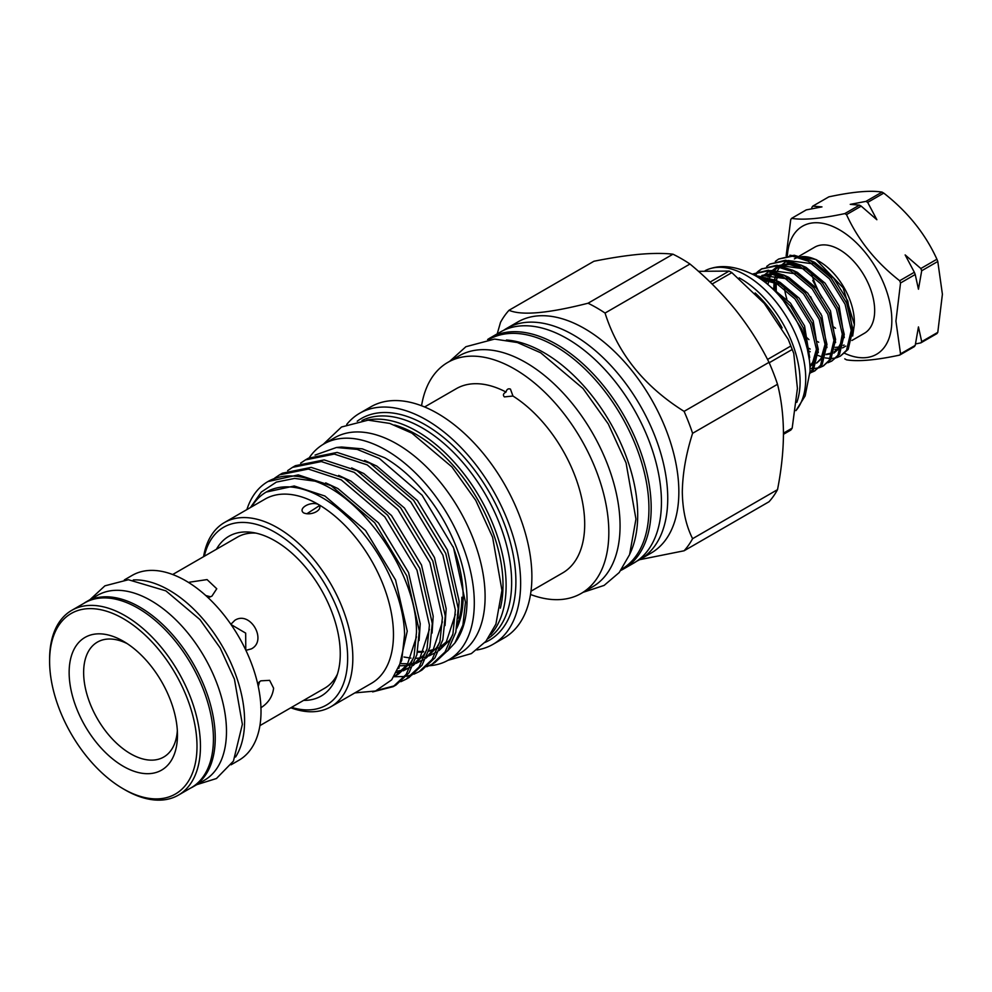 <?xml version="1.0" encoding="UTF-8"?>
<svg xmlns="http://www.w3.org/2000/svg" width="992" height="992" viewBox="0 0 992 992"><rect width="100%" height="100%" fill="white"/><g stroke="black" fill="none" stroke-linecap="round" stroke-linejoin="round"><path stroke-width="1.49" d="M503.651 330.324A133.387 77.016 60 0 1 506.726 328.377A133.387 77.016 60 0 1 609.51 364.114A133.387 77.016 60 0 1 667.74 498.344A133.387 77.016 60 0 1 640.113 559.414A133.387 77.016 60 0 1 636.889 561.1M937.787 332.357L921.704 341.632A88.945 51.348 60 0 1 920.836 342.872L936.919 333.597A88.945 51.348 -120 0 0 937.787 332.357L942.4 294.252L937.787 261.479A88.945 51.348 -120 0 0 936.919 259.234L920.836 268.522A88.945 51.348 60 0 1 921.704 270.754L937.787 261.479M786.148 255.8L790.748 219.592A88.945 51.348 60 0 1 791.616 218.352C803.21 220.274 820.93 218.686 844.775 213.602A88.945 51.348 60 0 1 846.511 214.607C858.105 240.076 875.824 262.124 899.67 280.736A88.945 51.348 60 0 1 900.538 282.98L895.925 321.086L900.538 353.859A88.945 51.348 60 0 1 899.67 355.099C875.948 360.17 858.216 361.758 846.511 359.836A88.945 51.348 60 0 1 845.643 359.352A88.945 51.348 60 0 1 844.775 358.844M865.942 201.388L850.256 204.364L859.444 205.133A88.945 51.348 60 0 1 860.324 205.629A88.945 51.348 60 0 1 861.192 206.138L876.866 219.728L867.678 202.38L883.76 193.105A88.945 51.348 -120 0 0 882.012 192.101L865.942 201.388A88.945 51.348 60 0 1 867.678 202.38M844.651 353.313A73.966 42.706 -120 0 0 891.833 320.453A73.966 42.706 -120 0 0 841.526 231.049A73.966 42.706 -120 0 0 787.375 255.539M818.698 342.265A49.699 28.694 60 0 1 817.52 341.546M786.879 299.212A49.699 28.694 60 0 1 784.536 288.56M797.667 257.027L794.369 258.937A49.699 28.694 60 0 1 798.498 257.238M801.598 256.692A49.699 28.694 60 0 1 817.594 260.512M835.524 328.265A49.699 28.694 60 0 1 833.937 327.087M821.103 314.166A49.699 28.694 60 0 1 810.65 296.707M806.124 258.379A49.699 28.694 60 0 1 806.694 256.841M799.329 256.072L814.68 247.206A49.699 28.694 60 0 1 839.53 249.674A49.699 28.694 60 0 1 871.993 293.471A49.699 28.694 60 0 1 864.379 333.287L851.905 340.492M809.993 372.719L811.927 370.276L816.652 350.374L810.489 324.186L794.902 298.84L773.859 281.244L755.991 276.074M754.552 275.255L775.521 280.29L796.551 297.885L812.15 323.231L818.313 349.42L813.589 369.322L809.968 373.364M810.737 372.682L814.469 371.07L820.582 365.292L825.294 345.39L819.132 319.201L803.545 293.855L782.502 276.26L766.63 271.176L752.494 274.152M752.68 274.04L768.279 270.221L784.164 275.292L805.206 292.9L820.793 318.246L826.956 344.422L822.232 364.324L814.469 371.07M819.392 367.685L823.112 366.085L829.225 360.294L833.95 340.392L827.787 314.204L812.188 288.858L791.157 271.262L775.273 266.178L761.323 269.043L758.024 271.399M757.305 272.056L754.528 275.23M755.557 275.168L758.26 271.796M758.967 271.101L762.166 268.584M761.323 269.043L776.934 265.224L792.806 270.308L813.849 287.903L829.436 313.249L835.599 339.438L830.874 359.34L823.112 366.085M828.035 362.7L831.755 361.088L837.868 355.297L842.592 335.408L836.43 309.219L820.83 283.873L799.8 266.278L783.916 261.194L769.978 264.058L766.68 266.414M769.978 264.058L785.577 260.226L801.449 265.31L822.492 282.918L838.079 308.264L844.254 334.44L839.53 354.342L831.755 361.088M836.678 357.703L840.398 356.103L846.511 350.312L851.235 330.41L845.072 304.222L829.473 278.876L808.443 261.28L792.558 256.196L778.621 259.061L775.322 261.417M766.221 279.694L765.836 282.856M778.621 259.061L794.22 255.242L810.104 260.326L831.135 277.921L846.734 303.267L852.897 329.456L848.172 349.358L840.398 356.103M807.575 349.878L801.846 329.183L783.37 300.613M772.818 288.97L790.587 306.168L803.508 328.228L809.472 360.604M815.288 370.574L811.444 371.988M810.018 368.255L813.006 368.516M814.11 368.516L818.437 367.945M823.93 365.577L820.086 366.99M818.127 355.483L823.199 357.38M825.294 357.914L830.304 358.521M831.408 358.521L835.723 357.963M774.963 290.532L774.616 281.666M774.665 280.786L775.732 273.209M789.942 255.217L815.858 259.458L843.088 287.754L854.36 324.57L852.661 336.052M854.36 324.57L854.36 322.276A49.699 28.694 60 0 0 819.218 261.404L815.858 259.458M844.068 345.018A49.699 28.694 60 0 1 843.262 345.452M841.662 346.158A49.699 28.694 60 0 1 835.202 347.349M845.742 346.096L842.592 347.907M841.055 348.49L834.855 349.358M49.6 661.205A104.234 60.177 -120 0 0 123.306 788.863A104.234 60.177 -120 0 0 196.999 746.319A104.234 60.177 -120 0 0 123.306 618.661A104.234 60.177 -120 0 0 49.6 661.205L49.6 659.209A106.677 61.591 60 0 1 71.697 610.378A106.677 61.591 60 0 1 153.896 638.96A106.677 61.591 60 0 1 200.458 746.319A106.677 61.591 60 0 1 178.362 795.15A106.677 61.591 60 0 1 125.029 789.868L123.306 788.863M69.142 672.489A76.595 44.218 60 0 1 123.306 641.216A76.595 44.218 60 0 1 177.469 735.035A76.595 44.218 60 0 1 123.306 766.308A76.595 44.218 60 0 1 69.142 672.489M177.332 730.62A66.352 38.304 60 0 1 128.799 752.705A66.352 38.304 60 0 1 83.638 672.489A66.352 38.304 60 0 1 127.05 643.535M71.697 610.378L84.667 602.888A106.677 61.591 60 0 1 166.867 631.47A106.677 61.591 60 0 1 213.429 738.829A106.677 61.591 60 0 1 191.332 787.66L178.362 795.15M83.836 603.372A106.801 61.665 60 0 1 86.329 601.784L97.563 595.299A106.801 61.665 60 0 1 150.97 600.594A106.801 61.665 60 0 1 220.732 694.698A106.801 61.665 60 0 1 204.364 780.282L193.13 786.768A106.801 61.665 60 0 1 190.514 788.132M86.329 601.784A106.801 61.665 60 0 1 139.723 607.079A106.801 61.665 60 0 1 209.498 701.195A106.801 61.665 60 0 1 193.13 786.768M133.312 579.923A106.739 61.628 60 0 1 244.59 720.886A106.739 61.628 60 0 1 235.563 757.02M124.36 579.911L132.184 575.385A106.739 61.628 60 0 1 214.433 603.979A106.739 61.628 60 0 1 261.02 711.4A106.739 61.628 60 0 1 238.911 760.256L231.086 764.782M260.809 707.792C268.286 703.105 272.54 696.582 273.606 688.212L269.626 680.338L260.809 680.834L257.573 683.376M208.097 597.668L211.916 596.142L216.752 588.752L207.068 579.588L189.385 582.217M245.904 650.33L251.323 648.904C267.753 640.609 250.232 610.241 234.819 620.322L230.876 624.303M337.379 674.262A87.234 50.369 60 0 1 324.694 688.212L259.916 725.623M456.618 628.568A108.934 62.893 -120 0 0 463.152 596.502A108.934 62.893 -120 0 0 453.009 546.518M454.882 642.977L455.96 641.44A116.275 67.134 -120 0 0 467.034 600.247A116.275 67.134 -120 0 0 384.822 457.833L362.316 448.855L341.62 447.02L336.449 447.491L357.17 449.376L379.328 458.453L422.084 495.206L453.567 547.882L465.459 602.194L462.929 625.01L454.882 642.977L447.442 651.012M315.072 455.08L336.449 447.491M318.234 504.37C324.409 509.231 311.476 516.448 303.552 512.839C297.712 508.499 310.26 501.047 318.234 504.37M330.807 706.788L371.442 683.327A106.367 61.417 -120 0 0 393.464 634.632A106.367 61.417 -120 0 0 347.039 527.583A106.367 61.417 -120 0 0 265.075 499.088L224.44 522.548A106.367 61.417 60 0 1 306.404 551.044A106.367 61.417 60 0 1 352.83 658.093A106.367 61.417 60 0 1 330.807 706.788A106.367 61.417 60 0 1 290.805 707.78M203.571 556.686A106.367 61.417 60 0 1 224.44 522.548M354.851 692.9L375.559 690.99L391.666 679.867L401.698 660.511L404.587 634.632C403.893 595.485 379.378 544.707 345.65 515.319A111.873 64.592 -120 0 0 266.203 492.082A111.873 64.592 -120 0 0 251.633 506.85M250.455 507.532L261.355 492.007L276.371 482.1L294.599 478.417L314.948 481.145A120.119 69.353 -120 0 0 267.914 481.566A120.119 69.353 -120 0 0 246.884 509.59M291.549 707.358A102.697 59.297 -120 0 0 347.646 658.093A102.697 59.297 -120 0 0 283.34 537.664A102.697 59.297 -120 0 0 204.315 556.264M216.417 549.27A92.244 53.258 60 0 1 252.154 532.419A92.244 53.258 60 0 1 340.256 653.827A92.244 53.258 60 0 1 336.114 677.846A92.244 53.258 60 0 1 303.651 700.377M458.006 618.078L459.135 601.214L447.454 550.052L417.421 500.526L376.786 466.079L364.61 460.424M445.036 625.568L446.164 608.704L434.484 557.541L404.451 508.016L363.816 473.556L351.639 467.902M432.066 633.057L433.194 616.193L421.513 565.018L391.48 515.493L350.846 481.046L338.669 475.391M419.095 640.547L420.224 623.67L408.543 572.508L378.51 522.982L337.875 488.535L325.698 482.881M439.022 650.603L449.612 640.15L452.662 634.954M403.967 657.026L410.986 658.118M415.884 658.291L419.591 658.08M421.674 657.808L424.254 657.312M429.176 655.836L436.195 652.203M439.419 649.76L446.239 642.084L455.378 614.37M401.388 663.66L407.848 663.784M409.994 663.611L411.841 663.388M414.222 662.954L415.784 662.582M417.706 662.024L422.877 659.916M426.064 658.093L436.641 647.627L439.692 642.432M400.346 665.756L406.621 665.558M408.716 665.297L411.283 664.801M416.206 663.326L423.224 659.68M426.448 657.237L433.268 649.574L442.407 621.86M397.569 671.038L402.814 670.071M404.736 669.513L409.907 667.405M413.094 665.582L423.671 655.117L426.721 649.921M396.726 672.613L401.363 671.46M403.236 670.803L410.266 667.17M413.478 664.727L420.298 657.064L429.437 629.35M394.667 675.936L396.949 674.895M394.308 676.457L398.66 673.965L410.713 662.606L413.763 657.411M395.287 675.912L407.34 664.553L416.479 636.839M398.858 668.372L407.253 631.16L395.572 579.998L365.54 530.472L324.905 496.025L294.227 485.993L266.203 492.082M432.09 664.194L434.942 662.544L447.925 650.318L455.799 632.239L458.23 608.48L445.768 553.486L413.59 500.266L370.041 463.227L337.156 452.426L308.338 458.23L305.486 459.879L334.304 454.076L367.189 464.876L410.738 501.915L442.903 555.136L455.365 610.13L452.935 633.888L445.061 651.967L432.09 664.194L426.808 666.711M300.626 463.14L305.486 459.879M419.12 671.683L421.984 670.034L434.955 657.808L442.829 639.728L445.259 615.958L432.797 560.976L400.619 507.755L357.07 470.716L324.186 459.904L295.368 465.707L292.516 467.356L321.334 461.565L354.218 472.366L397.767 509.404L429.933 562.625L442.395 617.619L439.977 641.378L432.103 659.457L419.12 671.683L413.838 674.2M287.655 470.63L292.516 467.356M406.15 679.16L409.014 677.511L421.984 665.297L429.858 647.206L432.289 623.447L419.827 568.466L387.661 515.232L344.1 478.206L311.215 467.393L282.41 473.196L279.546 474.846L308.363 469.042L341.248 479.855L384.797 516.882L416.975 570.115L429.424 625.096L427.006 648.855L419.132 666.946L406.15 679.16L400.867 681.69M274.697 478.107L279.546 474.846M412.263 674.771L406.398 676.259M404.649 676.519L394.122 676.718M377.592 690.196L394.593 685.794M314.948 481.145C364.324 497.736 417.508 576.067 416.466 632.586L414.036 656.344L406.162 674.436L393.179 686.65L396.044 685.001L409.026 672.787L416.888 654.695L419.318 630.937L406.856 575.955L374.691 522.722L331.142 485.683L298.257 474.883L267.914 481.566M393.179 686.65L372.632 691.895M429.077 665.756A124.707 72.007 -120 0 0 448.471 660.027A124.707 72.007 -120 0 0 467.592 560.096A124.707 72.007 -120 0 0 386.124 450.207A124.707 72.007 -120 0 0 323.764 444.019A124.707 72.007 -120 0 0 309.293 457.696M448.471 660.027L459.284 653.79A124.707 72.007 -120 0 0 478.392 553.858A124.707 72.007 -120 0 0 396.924 443.957A124.707 72.007 -120 0 0 334.577 437.782L323.764 444.019M394.618 425.022A123.12 71.089 60 0 1 503.006 585.069A123.12 71.089 60 0 1 500.352 608.17M366.804 420.174A126.058 72.776 60 0 1 458.651 467.269A126.058 72.776 60 0 1 506.118 585.664A126.058 72.776 60 0 1 490.656 634.682M357.219 421.228A128.005 73.904 60 0 1 457.188 449.884A128.005 73.904 60 0 1 515.89 581.622A128.005 73.904 60 0 1 484.939 642.456M476.916 649.946A133.387 77.016 -120 0 0 493.012 644.329A133.387 77.016 -120 0 0 520.639 583.271A133.387 77.016 -120 0 0 462.421 449.029A133.387 77.016 -120 0 0 359.625 413.292A133.387 77.016 -120 0 0 346.716 424.44M362.018 420.496A126.058 72.776 60 0 1 458.242 457.337A126.058 72.776 60 0 1 511.649 582.478A126.058 72.776 60 0 1 487.977 638.662M506.032 392.051C503.254 393.514 502.708 395.126 504.382 396.899L512.951 396.031L510.458 389.112C508.214 388.294 506.738 389.273 506.032 392.051A106.367 61.417 -120 0 0 456.308 388.678L424.613 406.968M530.509 594.481A133.387 77.016 -120 0 0 581.2 593.427A133.387 77.016 -120 0 0 608.828 532.357A133.387 77.016 -120 0 0 550.597 398.127A133.387 77.016 -120 0 0 447.814 362.39A133.387 77.016 -120 0 0 421.55 405.753M581.2 593.427L592.435 586.929A133.387 77.016 -120 0 0 620.062 525.872A133.387 77.016 -120 0 0 561.832 391.629A133.387 77.016 -120 0 0 459.048 355.892L447.814 362.39M493.012 644.329L504.258 637.844A133.387 77.016 -120 0 0 531.886 576.786A133.387 77.016 -120 0 0 473.655 442.544A133.387 77.016 -120 0 0 370.859 406.807L359.625 413.292M530.993 591.207L562.675 572.917A106.367 61.417 -120 0 0 584.697 524.222A106.367 61.417 -120 0 0 512.951 396.031M489.18 339.351A132.655 76.595 60 0 1 555.136 346.134A132.655 76.595 60 0 1 641.7 462.694A132.655 76.595 60 0 1 621.835 569.11M506.416 340.008A132.655 76.595 60 0 1 543.901 352.619A132.655 76.595 60 0 1 629.883 553.858M620.918 570.375A133.387 77.016 -120 0 0 623.559 568.962A133.387 77.016 -120 0 0 651.186 507.904A133.387 77.016 -120 0 0 592.956 373.662A133.387 77.016 -120 0 0 490.172 337.925A133.387 77.016 -120 0 0 487.63 339.512M490.172 337.925L500.414 332.01A133.387 77.016 60 0 1 603.21 367.747A133.387 77.016 60 0 1 661.441 501.989A133.387 77.016 60 0 1 633.814 563.047L623.559 568.962M640.113 559.414L651.223 552.99A133.387 77.016 -120 0 0 678.85 491.933A133.387 77.016 -120 0 0 620.62 357.69A133.387 77.016 -120 0 0 517.836 321.954L506.726 328.377M497.215 333.858L500.501 322.388A150.387 86.825 -120 0 1 509.008 310.285C521.767 315.741 548.117 313.385 588.045 303.23A150.387 86.825 -120 0 1 605.058 313.05C617.818 353.524 644.168 386.297 684.083 411.37A150.387 86.825 -120 0 1 692.602 433.306C686.03 453.865 682.608 473.407 682.31 491.933C682.595 510.074 686.03 525.661 692.602 538.681A150.387 86.825 -120 0 1 684.083 550.783L639.629 559.686M710.086 282.075L729.145 271.076A99.646 57.536 60 0 1 730.496 271.845A99.646 57.536 60 0 1 731.848 272.639L712.095 284.047M767.535 359.464L790.835 346.01L788.293 339.438L764.262 303.416L731.848 272.639M790.835 346.01A99.646 57.536 60 0 1 792.186 349.494L769.197 362.762M783.457 433.169L792.186 428.135L797.419 388.405L793.761 353.363L792.186 349.494M792.186 428.135A99.646 57.536 60 0 1 790.835 430.057L783.457 434.31M739.201 277.872A84.184 48.596 60 0 1 740.578 278.653A84.184 48.596 60 0 1 796.824 402.355M705.176 270.655A84.184 48.596 60 0 1 711.425 268.274A84.184 48.596 60 0 1 746.195 275.404A84.184 48.596 60 0 1 798.585 341.744A84.184 48.596 60 0 1 795.956 410.589M711.425 268.274C723.701 264.628 738.098 266.96 754.627 275.292A76.843 44.367 60 0 1 755.706 275.9A76.843 44.367 60 0 1 810.03 371.256L805.157 395.87L795.944 410.638M729.145 271.076L698.455 271.324M684.083 550.783L769.011 501.754A150.387 86.825 60 0 0 777.517 489.651L692.602 538.681M692.602 433.306L777.517 384.276C781.349 399.243 783.333 415.66 783.457 433.529C783.358 451.323 781.374 470.034 777.517 489.651M605.058 313.05L689.973 264.021C706.763 277.896 721.916 293.148 735.432 309.752C748.749 326.529 759.934 344.063 769.011 362.34A150.387 86.825 60 0 1 777.517 384.276M769.011 362.34L684.083 411.37M509.008 310.285L593.923 261.256C610.712 257.883 625.865 255.564 639.381 254.299C652.699 253.171 663.884 253.134 672.96 254.2A150.387 86.825 60 0 1 689.973 264.021M672.96 254.2L588.045 303.23M417.644 651.384A108.934 62.893 -120 0 0 423.596 651.372M428.891 650.69A108.934 62.893 -120 0 0 433.268 649.586M435.947 648.632A108.934 62.893 -120 0 0 438.042 647.702M440.832 646.226A108.934 62.893 -120 0 0 445.805 642.704M172.682 574.517L237.46 537.118A87.234 50.369 60 0 1 255.886 533.113M306.85 513.769L318.506 506.242M417.483 652.19A108.934 62.893 -120 0 0 423.262 652.042M428.73 651.211A108.934 62.893 -120 0 0 432.983 649.996M435.724 648.917A108.934 62.893 -120 0 0 437.993 647.826M440.857 646.152A108.934 62.893 -120 0 0 446.574 641.601M457.262 624.836A108.934 62.893 -120 0 0 461.85 597.246M231.024 624.526L245.681 633.119L245.78 650.095M205.766 595.535L210.602 596.8M259.582 681.64L258.267 686.464M811.605 208.791L811.915 207.365A88.945 51.348 60 0 1 812.783 206.125L828.853 196.85C852.698 191.754 870.418 190.179 882.012 192.101M791.616 218.352L806.285 209.882L821.971 206.894L812.783 206.125M859.444 205.133L844.775 213.602M812.783 280.488L821.971 297.836A80.997 46.76 60 0 1 811.766 274.685M915.517 343.951L920.836 342.872M899.67 355.099L914.351 346.617A88.945 51.348 60 0 0 915.219 345.39L900.538 353.859M900.538 282.98L915.219 274.499L918.456 289.218L921.704 270.754M921.704 341.632L918.456 326.926L915.219 345.39M936.919 259.234C925.313 233.765 907.593 211.718 883.76 193.105M846.511 214.607L861.192 206.138M920.836 268.522L905.15 254.919L914.351 272.267L899.67 280.736M914.351 272.267A88.945 51.348 60 0 1 915.219 274.499M755.172 292.975A82.522 47.653 60 0 1 782.105 327.893M760.703 279.062L778.026 283.737M816.577 348.762L812.398 363.531L809.956 366.445M758.372 277.524L760.194 276.421M762.154 275.516L786.681 278.752M825.22 343.778L821.054 358.534L816.59 363.097L823.298 357.244L824.625 354.962M814.916 364.089L809.918 365.676M761.757 277.834L762.476 276.855M763.394 275.739L768.837 271.436M770.809 270.518L795.324 273.755M766.109 283.067L767.002 279.818M768.081 277.004L771.119 271.858M772.036 270.742L777.48 266.439M779.452 265.534L803.966 268.77M810.204 351.751L809.484 351.342M773.76 288.66L774.095 281.951M774.43 279.719L776.166 273.358M776.724 272.019L779.762 266.873M780.679 265.757L786.123 261.454M788.094 260.536L812.609 263.773M808.939 339.611L806.843 337.652M770.561 286.862L790.475 303.13L804.562 325.872L809.67 357.566M759.364 278.157L766.084 277.847M774.888 279.955L780.134 282.36L799.118 298.146L813.204 320.887L818.313 352.582M815.97 359.947L809.98 366.928M758.694 277.723L760.318 276.446M761.831 275.466L774.727 272.862M783.531 274.958L788.776 277.376L807.761 293.148L821.86 315.89L826.956 347.584M815.04 363.68L809.844 364.572M792.174 269.973L797.432 272.378L816.404 288.164L830.502 310.905L835.599 342.6M767.858 284.506L769.11 278.975M769.594 277.549L772.247 272.13M773.053 270.965L777.604 266.464M779.117 265.484L792.013 262.88M800.817 264.976L806.074 267.394L825.059 283.166L839.145 305.908L844.254 337.602M841.91 344.98L840.584 347.262L833.888 353.09M832.338 353.698L826.162 354.59M810.166 349.11L809.174 348.465M776.24 291.524L776.153 282.559M776.327 280.736L777.753 273.978M809.46 259.978L814.717 262.396L833.702 278.182L847.788 300.923L852.897 332.618M89.95 599.701L104.904 585.838L128.39 579.725L165.912 590.872L199.962 619.591L220.162 647.937L234.434 679.173L242.37 724.321L233.43 761.087L216.442 778.522L196.738 784.684M423.175 659.816L421.228 660.932M410.204 667.294L408.258 668.422M323.218 444.342L341.508 427.006L368.106 420.149L389.769 423.423L411.878 433.144L451.918 466.934L475.763 500.39L492.602 537.242L501.952 590.364L495.913 624.092L485.906 641.316L471.374 653.579L447.925 660.337M449.736 361.274L465.905 346.716L494.574 339.078L517.39 342.538L540.69 352.78L583.023 388.504L608.245 423.906L626.064 462.904L635.946 519.052L629.598 554.602L619.194 572.57L604.128 585.404L583.135 592.311M788.293 339.438L793.761 353.363M761.236 279.422L778.72 284.196M816.528 348.031L815.647 355.223L812.411 362.774L809.918 365.602M759.326 278.132L761.596 276.669M763.518 275.764L772.384 274.437L787.375 279.211M767.957 284.592L769.284 279.05M769.804 277.636L772.669 272.242M773.562 271.089L778.881 266.687M780.816 265.782L789.285 264.442L804.661 269.229M842.468 333.052L840.559 343.592L838.314 347.857L834.26 351.85M832.61 352.792L826.224 354.243M810.166 349.048L809.162 348.403M776.178 290.197L776.215 282.894M776.451 280.587L777.939 274.052"/></g></svg>
